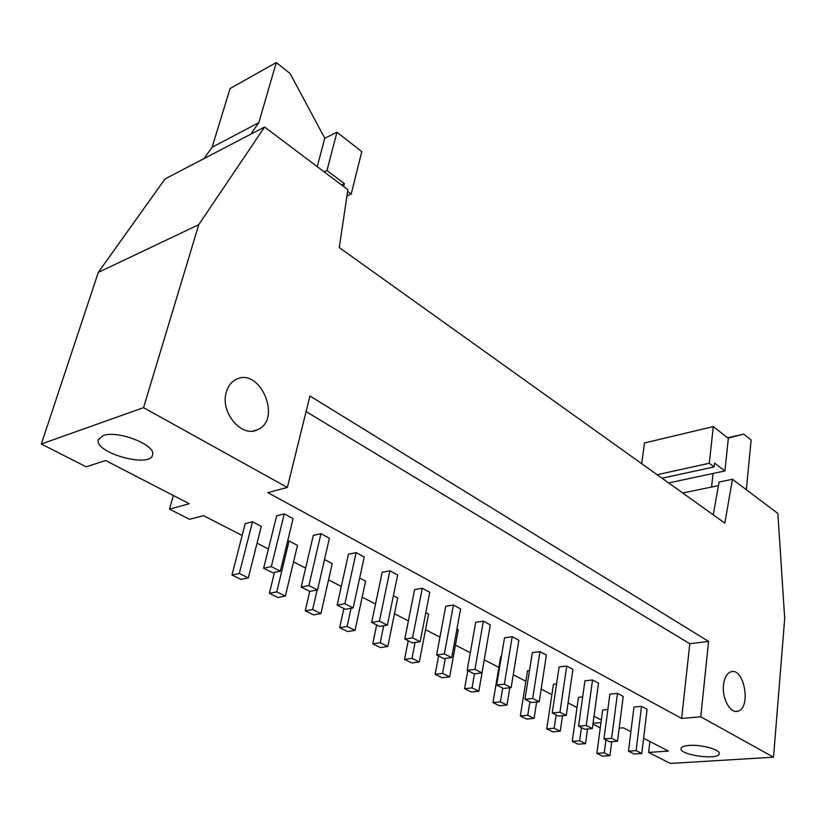 <?xml version="1.0" encoding="UTF-8"?>
<svg xmlns="http://www.w3.org/2000/svg" width="826" height="826" viewBox="0 0 826 826"><rect width="100%" height="100%" fill="white"/><g stroke="black" fill="none" stroke-linecap="round" stroke-linejoin="round"><path stroke-width="1.24" d="M301.17 587.09L308.893 585.572L317.535 589.94L309.812 591.416L301.17 587.09L313.302 535.424L320.953 533.668L308.893 585.572M287.572 541.309L289.079 540.968L297.494 545.377L285.373 596.104L277.97 597.518L269.369 593.316L274.48 572.397M289.079 540.968L276.751 591.87L285.373 596.104M269.369 593.316L276.751 591.87M320.953 533.668L329.398 538.211L317.535 589.94M337.153 605.128L344.896 603.744L353.187 607.915L345.433 609.278L337.153 605.128L348.448 554.236L356.13 552.615L344.896 603.744M324.504 559.543L332.238 563.6L320.922 613.573L313.498 614.874L305.238 610.837L309.74 591.385M317.132 590.012L312.651 609.516L320.922 613.573M305.238 610.837L312.651 609.516M356.13 552.615L364.225 556.972L353.187 607.915M371.659 622.422L379.413 621.152L387.363 625.168L379.609 626.407L371.659 622.422L382.19 572.284L389.872 570.787L379.413 621.152M359.671 577.993L365.608 581.101L355.046 630.352L347.601 631.539L339.672 627.667L343.874 608.494M351.05 608.287L347.106 626.449L355.046 630.352M339.672 627.667L347.106 626.449M389.872 570.787L397.647 574.979L387.363 625.168M404.781 639.025L412.546 637.868L420.176 641.719L412.411 642.855L404.781 639.025L414.59 589.63L422.282 588.246L412.546 637.868M393.403 595.68L397.688 597.931L387.817 646.459L380.373 647.553L372.743 643.826L376.677 624.941M383.687 625.757L380.197 642.711L387.817 646.459M372.743 643.826L380.197 642.711M422.282 588.246L429.747 592.263L420.176 641.719M436.593 654.977L444.357 653.913L451.698 657.62L443.934 658.652L436.593 654.977L445.741 606.294L453.422 605.014L444.357 653.913M425.803 612.675L428.549 614.121L419.329 661.956L411.875 662.958L404.544 659.375L408.22 640.749M415.096 642.463L411.998 658.353L419.329 661.956M404.544 659.375L411.998 658.353M453.422 605.014L460.609 608.886L451.698 657.62M467.186 670.32L474.94 669.349L481.992 672.901L474.238 673.851L467.186 670.32L475.693 622.329L483.375 621.152L474.94 669.349M456.923 628.999L458.254 629.701L449.654 676.855L442.199 677.774L435.137 674.326L438.575 655.968M445.348 658.467L442.591 673.386L449.654 676.855M435.137 674.326L442.591 673.386M483.375 621.152L490.283 624.869L481.992 672.901M496.612 685.064L504.356 684.186L511.149 687.614L503.406 688.471L496.612 685.064L504.541 637.765L512.203 636.681L504.356 684.186M486.865 644.703L478.843 691.207L471.398 692.043L464.594 688.719L467.805 670.629M474.506 673.82L472.049 687.872L478.843 691.207M464.594 688.719L472.049 687.872M512.203 636.681L518.862 640.264L511.149 687.614M524.944 699.271L532.677 698.476L539.213 701.77L531.49 702.554L524.944 699.271L532.326 652.633L539.977 651.631L532.677 698.476M502.693 688.12L500.422 701.821L506.978 705.032L499.534 705.796L492.977 702.585L500.67 656.773L501.372 656.68M509.797 687.759L506.978 705.032M492.977 702.585L500.422 701.821M539.977 651.631L546.389 655.09L539.213 701.77M552.243 712.962L559.956 712.239L566.254 715.409L558.552 716.121L552.243 712.962L559.109 666.964L566.739 666.045L559.956 712.239M529.889 701.749L527.773 715.264L534.092 718.372L526.668 719.054L520.349 715.966L527.525 670.764L529.497 670.526M536.621 702.028L534.092 718.372M520.349 715.966L527.773 715.264M566.739 666.045L572.924 669.38L566.254 715.409M578.572 726.157L586.253 725.496L592.335 728.563L584.653 729.203L578.572 726.157L584.942 680.8L592.552 679.953L586.253 725.496M556.135 714.913L554.163 728.233L560.255 731.227L552.852 731.846L546.75 728.862L553.441 684.279L556.579 683.938M562.516 715.76L560.255 731.227M546.75 728.862L554.163 728.233M592.552 679.953L598.52 683.164L592.335 728.563M603.961 738.888L611.622 738.299L617.487 741.252L609.825 741.831L603.961 738.888L609.887 694.139L617.466 693.375L611.622 738.299M581.463 727.613L579.635 740.757L585.52 743.648L578.138 744.205L572.242 741.325L578.479 697.33L582.681 696.907M587.544 728.966L585.52 743.648M572.242 741.325L579.635 740.757M617.466 693.375L623.227 696.473L617.487 741.252M728.036 438.11L743.72 434.104L751.133 440L746.332 489.704M743.72 434.104L727.654 437.811M713.303 426.588L728.325 438.338L724.929 470.934L714.552 463.097L714.139 466.927L709.286 463.272L713.303 426.588L644.445 442.984L641.719 463.706M711.568 487.041L713.034 473.474L724.929 470.934M713.034 473.474L668.626 482.942M714.139 466.927L662.018 478.213M709.286 463.272L657.114 474.713M347.632 191.395L351.184 194.058L361.778 151.643L336.946 132.222L326.962 170.497L344.38 183.64L343.647 186.521M344.38 183.64L341.53 184.931M351.184 194.058L346.951 195.958M336.946 132.222L324.773 138.221L290.112 73.545L276.297 62.559L230.062 88.527L212.127 147.245L258.806 122.661L250.732 134.225M276.297 62.559L258.806 122.661M203.97 158.613L212.127 147.245M324.122 171.829L326.962 170.497M324.773 138.221L317.246 166.645M263.618 568.257L271.31 566.615L280.334 571.169L272.642 572.779L263.618 568.257L276.638 515.796L284.258 513.906L293.075 518.645L280.334 571.169M284.258 513.906L271.31 566.615M231.961 575.03L239.313 573.461L248.306 577.88L240.944 579.418L231.961 575.03L245.208 523.601L252.508 521.784L261.284 526.389L248.306 577.88M252.508 521.784L239.313 573.461M628.472 751.175L636.113 750.648L641.771 753.508L634.141 754.024L628.472 751.175L633.976 707.035L641.523 706.333L647.088 709.327L641.771 753.508M641.523 706.333L636.113 750.648M596.868 753.353L604.229 752.847L609.918 755.645L602.557 756.141L596.868 753.353L602.681 709.947L607.853 709.462M605.943 739.879L604.229 752.847M611.736 741.686L609.918 755.645M689.214 745.424C701.243 744.371 720.396 749.626 719.25 753.632C719.27 760.478 679.364 755.181 681.016 748.604C681.367 746.9 684.104 745.847 689.214 745.424M103.054 435.622C117.261 429.788 156.135 444.987 152.583 454.723C151.117 468.487 94.536 453.102 98.335 439.845L103.054 435.622M306.095 411.534L689.803 643.743L681.615 718.434L267.841 492.637L287.355 487.454L143.538 407.652L198.756 224.672L98.294 272.404L41.3 444.027L86.183 466.824L105.594 460.516L189.288 503.726L169.495 509.126L173.367 495.497M689.803 643.743L708.574 641.41L700.758 716.813L681.615 718.434M198.756 224.672L264.588 127.008L347.88 189.712L339.269 247.573L724.836 523.106L732.476 479.276L777.865 513.452L784.7 618.478L773.518 757.184L670.32 763.441L648.606 752.414L649.897 741.5M723.504 684.981C724.392 677.754 726.828 673.386 730.824 671.868C744.123 666.84 751.567 708.027 737.886 711.176C730.442 713.974 721.862 698.476 723.504 684.981M619.17 728.14L623.351 727.799L630.899 731.702M643.609 738.258L668.44 751.082L648.606 752.414M226.324 392.092C228.048 386.155 231.239 381.973 235.885 379.537C259.684 366.393 282.533 419.133 257.795 429.582C242.059 438.492 219.768 412.391 226.324 392.092M143.538 407.652L41.3 444.027M169.495 509.126L189.515 519.296L203.485 515.641L242.142 535.506M257.062 543.167L268.398 548.991M293.54 561.907L305.63 568.112M328.552 579.893L341.303 586.439M362.17 597.157L375.531 604.023M394.477 613.759L408.385 620.904M425.545 629.711L439.948 637.114M455.446 645.075L470.304 652.716M484.253 659.881L498.883 667.387M513.235 674.77L525.863 681.243M541.164 689.111L551.892 694.625M568.061 702.926L577.033 707.541M594.008 716.256L601.328 720.014M600.987 722.543L593.058 723.225M592.934 724.144L600.275 727.871M773.518 757.184L700.758 716.813M287.355 487.454L309.926 395.995L708.574 641.41M264.588 127.008L165.066 178.901L98.294 272.404M732.476 479.276L719.105 482.054L713.23 514.815M682.699 492.988L718.465 485.616M98.335 439.845L98.583 439.081M737.886 711.176L735.543 711.372M257.795 429.582L253.489 430.924"/></g></svg>
